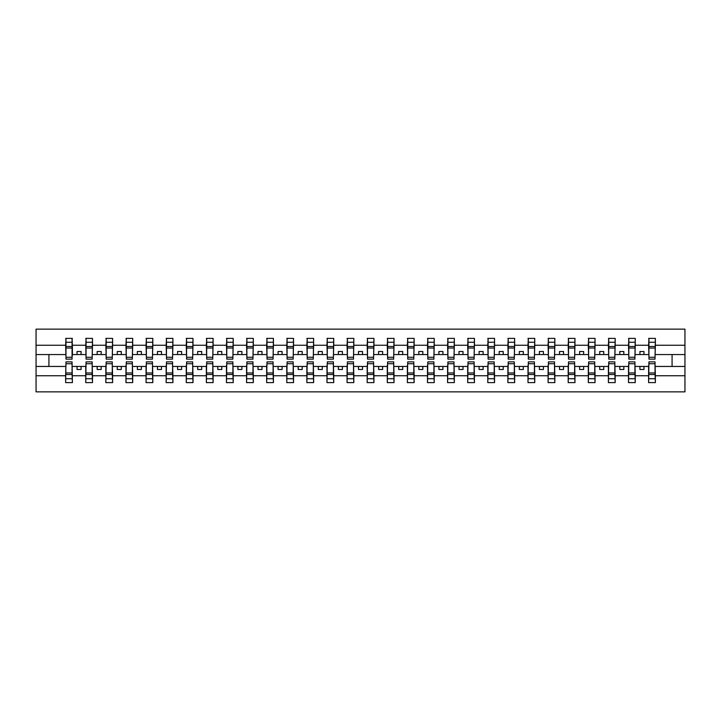 <?xml version="1.0" encoding="UTF-8"?>
<svg xmlns="http://www.w3.org/2000/svg" width="721" height="721" viewBox="0 0 721 721"><rect width="100%" height="100%" fill="white"/><g stroke="black" fill="none" stroke-linecap="round" stroke-linejoin="round"><path stroke-width="1.08" d="M65.962 364.042L65.638 375.74L36.05 375.74L36.05 391.863L684.95 391.863L684.95 375.74L655.362 375.74L655.362 382.617L648.603 382.617L648.927 361.87L655.038 361.87L655.038 372.955L648.927 372.955M648.927 364.042L648.603 366.448L639.924 366.448L639.924 369.503L643.943 369.503L643.943 366.448M648.603 382.617L648.603 366.448M655.038 364.042L655.362 375.74M628.82 364.042L628.505 366.448L619.817 366.448L619.817 369.503L623.836 369.503L623.836 366.448M648.603 375.74L635.255 375.74L635.255 382.617L628.505 382.617L628.505 366.448M634.94 364.042L635.255 375.74M608.722 364.042L608.398 366.448L599.719 366.448L599.719 369.503L603.738 369.503L603.738 366.448M628.505 375.74L615.157 375.74L615.157 382.617L608.398 382.617L608.398 366.448M614.833 364.042L615.157 375.74M588.624 364.042L588.3 366.448L579.612 366.448L579.612 369.503L583.631 369.503L583.631 366.448M608.398 375.74L595.05 375.74L595.05 382.617L588.3 382.617L588.3 366.448M594.735 364.042L595.05 375.74M568.518 364.042L568.193 366.448L559.514 366.448L559.514 369.503L563.534 369.503L563.534 366.448M588.3 375.74L574.952 375.74L574.952 382.617L568.193 382.617L568.193 366.448M574.628 364.042L574.952 375.74M548.42 364.042L548.095 366.448L539.407 366.448L539.407 369.503L543.427 369.503L543.427 366.448M568.193 375.74L554.846 375.74L554.846 382.617L548.095 382.617L548.095 366.448M554.53 364.042L554.846 375.74M528.313 364.042L527.988 366.448L519.309 366.448L519.309 369.503L523.329 369.503L523.329 366.448M548.095 375.74L534.748 375.74L534.748 382.617L527.988 382.617L527.988 366.448M534.423 364.042L534.748 375.74M508.215 364.042L507.89 366.448L499.202 366.448L499.202 369.503L503.222 369.503L503.222 366.448M527.988 375.74L514.641 375.74L514.641 382.617L507.89 382.617L507.89 366.448M514.325 364.042L514.641 375.74M488.108 364.042L487.784 366.448L479.105 366.448L479.105 369.503L483.124 369.503L483.124 366.448M507.89 375.74L494.543 375.74L494.543 382.617L487.784 382.617L487.784 366.448M494.218 364.042L494.543 375.74M468.01 364.042L467.686 366.448L458.998 366.448L458.998 369.503L463.017 369.503L463.017 366.448M487.784 375.74L474.436 375.74L474.436 382.617L467.686 382.617L467.686 366.448M474.121 364.042L474.436 375.74M447.903 364.042L447.579 366.448L438.9 366.448L438.9 369.503L442.919 369.503L442.919 366.448M467.686 375.74L454.338 375.74L454.338 382.617L447.579 382.617L447.579 366.448M454.014 364.042L454.338 375.74M427.805 364.042L427.481 366.448L418.793 366.448L418.793 369.503L422.812 369.503L422.812 366.448M447.579 375.74L434.231 375.74L434.231 382.617L427.481 382.617L427.481 366.448M433.916 364.042L434.231 375.74M407.698 364.042L407.374 366.448L398.695 366.448L398.695 369.503L402.715 369.503L402.715 366.448M427.481 375.74L414.133 375.74L414.133 382.617L407.374 382.617L407.374 366.448M413.809 364.042L414.133 375.74M387.601 364.042L387.276 366.448L378.588 366.448L378.588 369.503L382.617 369.503L382.617 366.448M407.374 375.74L394.026 375.74L394.026 382.617L387.276 382.617L387.276 366.448M393.711 364.042L394.026 375.74M367.494 364.042L367.178 366.448L358.49 366.448L358.49 369.503L362.51 369.503L362.51 366.448M387.276 375.74L373.929 375.74L373.929 382.617L367.178 382.617L367.178 366.448M373.604 364.042L373.929 375.74M347.396 364.042L347.071 366.448L338.383 366.448L338.383 369.503L342.412 369.503L342.412 366.448M367.178 375.74L353.822 375.74L353.822 382.617L347.071 382.617L347.071 366.448M353.506 364.042L353.822 375.74M327.289 364.042L326.974 366.448L318.285 366.448L318.285 369.503L322.305 369.503L322.305 366.448M347.071 375.74L333.724 375.74L333.724 382.617L326.974 382.617L326.974 366.448M333.399 364.042L333.724 375.74M307.191 364.042L306.867 366.448L298.188 366.448L298.188 369.503L302.207 369.503L302.207 366.448M326.974 375.74L313.626 375.74L313.626 382.617L306.867 382.617L306.867 366.448M313.302 364.042L313.626 375.74M287.084 364.042L286.769 366.448L278.081 366.448L278.081 369.503L282.1 369.503L282.1 366.448M306.867 375.74L293.519 375.74L293.519 382.617L286.769 382.617L286.769 366.448M293.195 364.042L293.519 375.74M266.986 364.042L266.662 366.448L257.983 366.448L257.983 369.503L262.002 369.503L262.002 366.448M286.769 375.74L273.421 375.74L273.421 382.617L266.662 382.617L266.662 366.448M273.097 364.042L273.421 375.74M246.879 364.042L246.564 366.448L237.876 366.448L237.876 369.503L241.895 369.503L241.895 366.448M266.662 375.74L253.314 375.74L253.314 382.617L246.564 382.617L246.564 366.448M252.99 364.042L253.314 375.74M226.782 364.042L226.457 366.448L217.778 366.448L217.778 369.503L221.798 369.503L221.798 366.448M246.564 375.74L233.216 375.74L233.216 382.617L226.457 382.617L226.457 366.448M232.892 364.042L233.216 375.74M206.675 364.042L206.359 366.448L197.671 366.448L197.671 369.503L201.691 369.503L201.691 366.448M226.457 375.74L213.11 375.74L213.11 382.617L206.359 382.617L206.359 366.448M212.785 364.042L213.11 375.74M186.577 364.042L186.252 366.448L177.573 366.448L177.573 369.503L181.593 369.503L181.593 366.448M206.359 375.74L193.012 375.74L193.012 382.617L186.252 382.617L186.252 366.448M192.687 364.042L193.012 375.74M166.47 364.042L166.154 366.448L157.466 366.448L157.466 369.503L161.486 369.503L161.486 366.448M186.252 375.74L172.905 375.74L172.905 382.617L166.154 382.617L166.154 366.448M172.58 364.042L172.905 375.74M146.372 364.042L146.048 366.448L137.369 366.448L137.369 369.503L141.388 369.503L141.388 366.448M166.154 375.74L152.807 375.74L152.807 382.617L146.048 382.617L146.048 366.448M152.482 364.042L152.807 375.74M126.265 364.042L125.95 366.448L117.262 366.448L117.262 369.503L121.281 369.503L121.281 366.448M146.048 375.74L132.7 375.74L132.7 382.617L125.95 382.617L125.95 366.448M132.376 364.042L132.7 375.74M106.167 364.042L105.843 366.448L97.164 366.448L97.164 369.503L101.183 369.503L101.183 366.448M125.95 375.74L112.602 375.74L112.602 382.617L105.843 382.617L105.843 366.448M112.278 364.042L112.602 375.74M86.06 364.042L85.745 366.448L77.057 366.448L77.057 369.503L81.076 369.503L81.076 366.448M105.843 375.74L92.495 375.74L92.495 382.617L85.745 382.617L85.745 366.448M92.18 364.042L92.495 375.74M648.927 357.265L655.038 357.265L655.038 359.13L648.927 359.13L648.927 338.383L648.603 345.26L635.255 345.26L634.94 356.958M648.927 356.958L648.603 345.26M628.82 357.265L634.94 357.265L634.94 359.13L628.82 359.13L628.82 338.383L628.505 345.26L615.157 345.26L614.833 356.958M628.82 356.958L628.505 345.26M608.722 357.265L614.833 357.265L614.833 359.13L608.722 359.13L608.722 338.383L608.398 345.26L595.05 345.26L594.735 356.958M608.722 356.958L608.398 345.26M588.624 357.265L594.735 357.265L594.735 359.13L588.624 359.13L588.624 338.383L588.3 345.26L574.952 345.26L574.628 356.958M588.624 356.958L588.3 345.26M568.518 357.265L574.628 357.265L574.628 359.13L568.518 359.13L568.518 338.383L568.193 345.26L554.846 345.26L554.53 356.958M568.518 356.958L568.193 345.26M548.42 357.265L554.53 357.265L554.53 359.13L548.42 359.13L548.42 338.383L548.095 345.26L534.748 345.26L534.423 356.958M548.42 356.958L548.095 345.26M528.313 357.265L534.423 357.265L534.423 359.13L528.313 359.13L528.313 338.383L527.988 345.26L514.641 345.26L514.325 356.958M528.313 356.958L527.988 345.26M508.215 357.265L514.325 357.265L514.325 359.13L508.215 359.13L508.215 338.383L507.89 345.26L494.543 345.26L494.218 356.958M508.215 356.958L507.89 345.26M488.108 357.265L494.218 357.265L494.218 359.13L488.108 359.13L488.108 338.383L487.784 345.26L474.436 345.26L474.121 356.958M488.108 356.958L487.784 345.26M468.01 357.265L474.121 357.265L474.121 359.13L468.01 359.13L468.01 338.383L467.686 345.26L454.338 345.26L454.014 356.958M468.01 356.958L467.686 345.26M447.903 357.265L454.014 357.265L454.014 359.13L447.903 359.13L447.903 338.383L447.579 345.26L434.231 345.26L433.916 356.958M447.903 356.958L447.579 345.26M427.805 357.265L433.916 357.265L433.916 359.13L427.805 359.13L427.805 338.383L427.481 345.26L414.133 345.26L413.809 356.958M427.805 356.958L427.481 345.26M407.698 357.265L413.809 357.265L413.809 359.13L407.698 359.13L407.698 338.383L407.374 345.26L394.026 345.26L393.711 356.958M407.698 356.958L407.374 345.26M387.601 357.265L393.711 357.265L393.711 359.13L387.601 359.13L387.601 338.383L387.276 345.26L373.929 345.26L373.604 356.958M387.601 356.958L387.276 345.26M367.494 357.265L373.604 357.265L373.604 359.13L367.494 359.13L367.494 338.383L367.178 345.26L353.822 345.26L353.506 356.958M367.494 356.958L367.178 345.26M347.396 357.265L353.506 357.265L353.506 359.13L347.396 359.13L347.396 338.383L347.071 345.26L333.724 345.26L333.399 356.958M347.396 356.958L347.071 345.26M327.289 357.265L333.399 357.265L333.399 359.13L327.289 359.13L327.289 338.383L326.974 345.26L313.626 345.26L313.302 356.958M327.289 356.958L326.974 345.26M307.191 357.265L313.302 357.265L313.302 359.13L307.191 359.13L307.191 338.383L306.867 345.26L293.519 345.26L293.195 356.958M307.191 356.958L306.867 345.26M287.084 357.265L293.195 357.265L293.195 359.13L287.084 359.13L287.084 338.383L286.769 345.26L273.421 345.26L273.097 356.958M287.084 356.958L286.769 345.26M266.986 357.265L273.097 357.265L273.097 359.13L266.986 359.13L266.986 338.383L266.662 345.26L253.314 345.26L252.99 356.958M266.986 356.958L266.662 345.26M246.879 357.265L252.99 357.265L252.99 359.13L246.879 359.13L246.879 338.383L246.564 345.26L233.216 345.26L232.892 356.958M246.879 356.958L246.564 345.26M226.782 357.265L232.892 357.265L232.892 359.13L226.782 359.13L226.782 338.383L226.457 345.26L213.11 345.26L212.785 356.958M226.782 356.958L226.457 345.26M206.675 357.265L212.785 357.265L212.785 359.13L206.675 359.13L206.675 338.383L206.359 345.26L193.012 345.26L192.687 356.958M206.675 356.958L206.359 345.26M186.577 357.265L192.687 357.265L192.687 359.13L186.577 359.13L186.577 338.383L186.252 345.26L172.905 345.26L172.58 356.958M186.577 356.958L186.252 345.26M166.47 357.265L172.58 357.265L172.58 359.13L166.47 359.13L166.47 338.383L166.154 345.26L152.807 345.26L152.482 356.958M166.47 356.958L166.154 345.26M146.372 357.265L152.482 357.265L152.482 359.13L146.372 359.13L146.372 338.383L146.048 345.26L132.7 345.26L132.376 356.958M146.372 356.958L146.048 345.26M126.265 357.265L132.376 357.265L132.376 359.13L126.265 359.13L126.265 338.383L125.95 345.26L112.602 345.26L112.278 356.958M126.265 356.958L125.95 345.26M106.167 357.265L112.278 357.265L112.278 359.13L106.167 359.13L106.167 338.383L105.843 345.26L92.495 345.26L92.18 356.958M106.167 356.958L105.843 345.26M86.06 357.265L92.18 357.265L92.18 359.13L86.06 359.13L86.06 338.383L85.745 345.26L72.397 345.26L72.073 338.383L72.073 359.13L65.962 359.13L65.962 348.045L72.073 348.045M86.06 356.958L85.745 345.26M65.638 375.74L65.638 382.617L72.397 382.617L72.073 364.042M65.962 348.045L65.962 338.383L65.638 345.26L36.05 345.26L36.05 329.137L684.95 329.137L684.95 345.26L655.362 345.26L655.038 356.958M65.962 356.958L65.638 345.26M648.603 338.383L655.362 338.383L655.362 345.26M628.505 338.383L635.255 338.383L635.255 345.26M608.398 338.383L615.157 338.383L615.157 345.26M588.3 338.383L595.05 338.383L595.05 345.26M568.193 338.383L574.952 338.383L574.952 345.26M548.095 338.383L554.846 338.383L554.846 345.26M527.988 338.383L534.748 338.383L534.748 345.26M507.89 338.383L514.641 338.383L514.641 345.26M487.784 338.383L494.543 338.383L494.543 345.26M467.686 338.383L474.436 338.383L474.436 345.26M447.579 338.383L454.338 338.383L454.338 345.26M427.481 338.383L434.231 338.383L434.231 345.26M407.374 338.383L414.133 338.383L414.133 345.26M387.276 338.383L394.026 338.383L394.026 345.26M367.178 338.383L373.929 338.383L373.929 345.26M347.071 338.383L353.822 338.383L353.822 345.26M326.974 338.383L333.724 338.383L333.724 345.26M306.867 338.383L313.626 338.383L313.626 345.26M286.769 338.383L293.519 338.383L293.519 345.26M266.662 338.383L273.421 338.383L273.421 345.26M246.564 338.383L253.314 338.383L253.314 345.26M226.457 338.383L233.216 338.383L233.216 345.26M206.359 338.383L213.11 338.383L213.11 345.26M186.252 338.383L193.012 338.383L193.012 345.26M166.154 338.383L172.905 338.383L172.905 345.26M146.048 338.383L152.807 338.383L152.807 345.26M125.95 338.383L132.7 338.383L132.7 345.26M105.843 338.383L112.602 338.383L112.602 345.26M85.745 338.383L92.495 338.383L92.495 345.26M85.745 375.74L72.397 375.74M65.638 338.383L72.397 338.383M639.924 366.448L635.255 366.448M648.603 354.552L643.943 354.552L643.943 351.497L639.924 351.497L639.924 354.552L635.255 354.552M639.924 354.552L643.943 354.552M619.817 366.448L615.157 366.448M628.505 354.552L623.836 354.552L623.836 351.497L619.817 351.497L619.817 354.552L615.157 354.552M619.817 354.552L623.836 354.552M599.719 366.448L595.05 366.448M608.398 354.552L603.738 354.552L603.738 351.497L599.719 351.497L599.719 354.552L595.05 354.552M599.719 354.552L603.738 354.552M579.612 366.448L574.952 366.448M588.3 354.552L583.631 354.552L583.631 351.497L579.612 351.497L579.612 354.552L574.952 354.552M579.612 354.552L583.631 354.552M559.514 366.448L554.846 366.448M568.193 354.552L563.534 354.552L563.534 351.497L559.514 351.497L559.514 354.552L554.846 354.552M559.514 354.552L563.534 354.552M539.407 366.448L534.748 366.448M548.095 354.552L543.427 354.552L543.427 351.497L539.407 351.497L539.407 354.552L534.748 354.552M539.407 354.552L543.427 354.552M519.309 366.448L514.641 366.448M527.988 354.552L523.329 354.552L523.329 351.497L519.309 351.497L519.309 354.552L514.641 354.552M519.309 354.552L523.329 354.552M499.202 366.448L494.543 366.448M507.89 354.552L503.222 354.552L503.222 351.497L499.202 351.497L499.202 354.552L494.543 354.552M499.202 354.552L503.222 354.552M479.105 366.448L474.436 366.448M487.784 354.552L483.124 354.552L483.124 351.497L479.105 351.497L479.105 354.552L474.436 354.552M479.105 354.552L483.124 354.552M458.998 366.448L454.338 366.448M467.686 354.552L463.017 354.552L463.017 351.497L458.998 351.497L458.998 354.552L454.338 354.552M458.998 354.552L463.017 354.552M438.9 366.448L434.231 366.448M447.579 354.552L442.919 354.552L442.919 351.497L438.9 351.497L438.9 354.552L434.231 354.552M438.9 354.552L442.919 354.552M418.793 366.448L414.133 366.448M427.481 354.552L422.812 354.552L422.812 351.497L418.793 351.497L418.793 354.552L414.133 354.552M418.793 354.552L422.812 354.552M398.695 366.448L394.026 366.448M407.374 354.552L402.715 354.552L402.715 351.497L398.695 351.497L398.695 354.552L394.026 354.552M398.695 354.552L402.715 354.552M378.588 366.448L373.929 366.448M387.276 354.552L382.617 354.552L382.617 351.497L378.588 351.497L378.588 354.552L373.929 354.552M378.588 354.552L382.617 354.552M358.49 366.448L353.822 366.448M367.178 354.552L362.51 354.552L362.51 351.497L358.49 351.497L358.49 354.552L353.822 354.552M358.49 354.552L362.51 354.552M338.383 366.448L333.724 366.448M347.071 354.552L342.412 354.552L342.412 351.497L338.383 351.497L338.383 354.552L333.724 354.552M338.383 354.552L342.412 354.552M318.285 366.448L313.626 366.448M326.974 354.552L322.305 354.552L322.305 351.497L318.285 351.497L318.285 354.552L313.626 354.552M318.285 354.552L322.305 354.552M298.188 366.448L293.519 366.448M306.867 354.552L302.207 354.552L302.207 351.497L298.188 351.497L298.188 354.552L293.519 354.552M298.188 354.552L302.207 354.552M278.081 366.448L273.421 366.448M286.769 354.552L282.1 354.552L282.1 351.497L278.081 351.497L278.081 354.552L273.421 354.552M278.081 354.552L282.1 354.552M257.983 366.448L253.314 366.448M266.662 354.552L262.002 354.552L262.002 351.497L257.983 351.497L257.983 354.552L253.314 354.552M257.983 354.552L262.002 354.552M237.876 366.448L233.216 366.448M246.564 354.552L241.895 354.552L241.895 351.497L237.876 351.497L237.876 354.552L233.216 354.552M237.876 354.552L241.895 354.552M217.778 366.448L213.11 366.448M226.457 354.552L221.798 354.552L221.798 351.497L217.778 351.497L217.778 354.552L213.11 354.552M217.778 354.552L221.798 354.552M197.671 366.448L193.012 366.448M206.359 354.552L201.691 354.552L201.691 351.497L197.671 351.497L197.671 354.552L193.012 354.552M197.671 354.552L201.691 354.552M177.573 366.448L172.905 366.448M186.252 354.552L181.593 354.552L181.593 351.497L177.573 351.497L177.573 354.552L172.905 354.552M177.573 354.552L181.593 354.552M157.466 366.448L152.807 366.448M166.154 354.552L161.486 354.552L161.486 351.497L157.466 351.497L157.466 354.552L152.807 354.552M157.466 354.552L161.486 354.552M137.369 366.448L132.7 366.448M146.048 354.552L141.388 354.552L141.388 351.497L137.369 351.497L137.369 354.552L132.7 354.552M137.369 354.552L141.388 354.552M117.262 366.448L112.602 366.448M125.95 354.552L121.281 354.552L121.281 351.497L117.262 351.497L117.262 354.552L112.602 354.552M117.262 354.552L121.281 354.552M97.164 366.448L92.495 366.448M105.843 354.552L101.183 354.552L101.183 351.497L97.164 351.497L97.164 354.552L92.495 354.552M97.164 354.552L101.183 354.552M77.057 366.448L72.397 366.448M85.745 354.552L81.076 354.552L81.076 351.497L77.057 351.497L77.057 354.552L72.397 354.552L72.397 345.26M77.057 354.552L81.076 354.552M72.397 354.552L72.073 356.958M65.638 366.448L36.05 366.448L36.05 345.26M36.05 375.74L36.05 366.448M65.638 354.552L36.05 354.552M684.95 375.74L684.95 345.26M48.92 366.448L48.92 354.552M684.95 354.552L672.08 354.552L672.08 366.448L655.362 366.448M684.95 366.448L672.08 366.448M672.08 354.552L655.362 354.552M65.962 346.477L72.073 346.477M65.638 382.617L65.962 361.87L72.073 361.87L72.073 372.955L65.962 372.955M72.073 372.955L72.397 382.617M72.073 374.523L65.962 374.523M92.495 338.383L92.18 357.265M86.06 348.045L92.18 348.045M86.06 346.477L92.18 346.477M112.602 338.383L112.278 357.265M106.167 348.045L112.278 348.045M106.167 346.477L112.278 346.477M132.7 338.383L132.376 357.265M126.265 348.045L132.376 348.045M126.265 346.477L132.376 346.477M152.807 338.383L152.482 357.265M146.372 348.045L152.482 348.045M146.372 346.477L152.482 346.477M85.745 382.617L86.06 361.87L92.18 361.87L92.18 372.955L86.06 372.955M92.18 372.955L92.495 382.617M92.18 374.523L86.06 374.523M105.843 382.617L106.167 361.87L112.278 361.87L112.278 372.955L106.167 372.955M112.278 372.955L112.602 382.617M112.278 374.523L106.167 374.523M125.95 382.617L126.265 361.87L132.376 361.87L132.376 372.955L126.265 372.955M132.376 372.955L132.7 382.617M132.376 374.523L126.265 374.523M146.048 382.617L146.372 361.87L152.482 361.87L152.482 372.955L146.372 372.955M152.482 372.955L152.807 382.617M152.482 374.523L146.372 374.523M172.905 338.383L172.58 357.265M166.47 348.045L172.58 348.045M166.47 346.477L172.58 346.477M166.154 382.617L166.47 361.87L172.58 361.87L172.58 372.955L166.47 372.955M172.58 372.955L172.905 382.617M172.58 374.523L166.47 374.523M193.012 338.383L192.687 357.265M186.577 348.045L192.687 348.045M186.577 346.477L192.687 346.477M186.252 382.617L186.577 361.87L192.687 361.87L192.687 372.955L186.577 372.955M192.687 372.955L193.012 382.617M192.687 374.523L186.577 374.523M213.11 338.383L212.785 357.265M206.675 348.045L212.785 348.045M206.675 346.477L212.785 346.477M206.359 382.617L206.675 361.87L212.785 361.87L212.785 372.955L206.675 372.955M212.785 372.955L213.11 382.617M212.785 374.523L206.675 374.523M233.216 338.383L232.892 357.265M226.782 348.045L232.892 348.045M226.782 346.477L232.892 346.477M226.457 382.617L226.782 361.87L232.892 361.87L232.892 372.955L226.782 372.955M232.892 372.955L233.216 382.617M232.892 374.523L226.782 374.523M253.314 338.383L252.99 357.265M246.879 348.045L252.99 348.045M246.879 346.477L252.99 346.477M246.564 382.617L246.879 361.87L252.99 361.87L252.99 372.955L246.879 372.955M252.99 372.955L253.314 382.617M252.99 374.523L246.879 374.523M273.421 338.383L273.097 357.265M266.986 348.045L273.097 348.045M266.986 346.477L273.097 346.477M266.662 382.617L266.986 361.87L273.097 361.87L273.097 372.955L266.986 372.955M273.097 372.955L273.421 382.617M273.097 374.523L266.986 374.523M293.519 338.383L293.195 357.265M287.084 348.045L293.195 348.045M287.084 346.477L293.195 346.477M286.769 382.617L287.084 361.87L293.195 361.87L293.195 372.955L287.084 372.955M293.195 372.955L293.519 382.617M293.195 374.523L287.084 374.523M313.626 338.383L313.302 357.265M307.191 348.045L313.302 348.045M307.191 346.477L313.302 346.477M306.867 382.617L307.191 361.87L313.302 361.87L313.302 372.955L307.191 372.955M313.302 372.955L313.626 382.617M313.302 374.523L307.191 374.523M333.724 338.383L333.399 357.265M327.289 348.045L333.399 348.045M327.289 346.477L333.399 346.477M326.974 382.617L327.289 361.87L333.399 361.87L333.399 372.955L327.289 372.955M333.399 372.955L333.724 382.617M333.399 374.523L327.289 374.523M353.822 338.383L353.506 357.265M347.396 348.045L353.506 348.045M347.396 346.477L353.506 346.477M347.071 382.617L347.396 361.87L353.506 361.87L353.506 372.955L347.396 372.955M353.506 372.955L353.822 382.617M353.506 374.523L347.396 374.523M373.929 338.383L373.604 357.265M367.494 348.045L373.604 348.045M367.494 346.477L373.604 346.477M367.178 382.617L367.494 361.87L373.604 361.87L373.604 372.955L367.494 372.955M373.604 372.955L373.929 382.617M373.604 374.523L367.494 374.523M394.026 338.383L393.711 357.265M387.601 348.045L393.711 348.045M387.601 346.477L393.711 346.477M414.133 338.383L413.809 357.265M407.698 348.045L413.809 348.045M407.698 346.477L413.809 346.477M434.231 338.383L433.916 357.265M427.805 348.045L433.916 348.045M427.805 346.477L433.916 346.477M454.338 338.383L454.014 357.265M447.903 348.045L454.014 348.045M447.903 346.477L454.014 346.477M474.436 338.383L474.121 357.265M468.01 348.045L474.121 348.045M468.01 346.477L474.121 346.477M494.543 338.383L494.218 357.265M488.108 348.045L494.218 348.045M488.108 346.477L494.218 346.477M514.641 338.383L514.325 357.265M508.215 348.045L514.325 348.045M508.215 346.477L514.325 346.477M534.748 338.383L534.423 357.265M528.313 348.045L534.423 348.045M528.313 346.477L534.423 346.477M554.846 338.383L554.53 357.265M548.42 348.045L554.53 348.045M548.42 346.477L554.53 346.477M387.276 382.617L387.601 361.87L393.711 361.87L393.711 372.955L387.601 372.955M393.711 372.955L394.026 382.617M393.711 374.523L387.601 374.523M407.374 382.617L407.698 361.87L413.809 361.87L413.809 372.955L407.698 372.955M413.809 372.955L414.133 382.617M413.809 374.523L407.698 374.523M427.481 382.617L427.805 361.87L433.916 361.87L433.916 372.955L427.805 372.955M433.916 372.955L434.231 382.617M433.916 374.523L427.805 374.523M447.579 382.617L447.903 361.87L454.014 361.87L454.014 372.955L447.903 372.955M454.014 372.955L454.338 382.617M454.014 374.523L447.903 374.523M467.686 382.617L468.01 361.87L474.121 361.87L474.121 372.955L468.01 372.955M474.121 372.955L474.436 382.617M474.121 374.523L468.01 374.523M487.784 382.617L488.108 361.87L494.218 361.87L494.218 372.955L488.108 372.955M494.218 372.955L494.543 382.617M494.218 374.523L488.108 374.523M507.89 382.617L508.215 361.87L514.325 361.87L514.325 372.955L508.215 372.955M514.325 372.955L514.641 382.617M514.325 374.523L508.215 374.523M527.988 382.617L528.313 361.87L534.423 361.87L534.423 372.955L528.313 372.955M534.423 372.955L534.748 382.617M534.423 374.523L528.313 374.523M548.095 382.617L548.42 361.87L554.53 361.87L554.53 372.955L548.42 372.955M554.53 372.955L554.846 382.617M554.53 374.523L548.42 374.523M574.952 338.383L574.628 357.265M568.518 348.045L574.628 348.045M568.518 346.477L574.628 346.477M568.193 382.617L568.518 361.87L574.628 361.87L574.628 372.955L568.518 372.955M574.628 372.955L574.952 382.617M574.628 374.523L568.518 374.523M595.05 338.383L594.735 357.265M588.624 348.045L594.735 348.045M588.624 346.477L594.735 346.477M588.3 382.617L588.624 361.87L594.735 361.87L594.735 372.955L588.624 372.955M594.735 372.955L595.05 382.617M594.735 374.523L588.624 374.523M615.157 338.383L614.833 357.265M608.722 348.045L614.833 348.045M608.722 346.477L614.833 346.477M608.398 382.617L608.722 361.87L614.833 361.87L614.833 372.955L608.722 372.955M614.833 372.955L615.157 382.617M614.833 374.523L608.722 374.523M635.255 338.383L634.94 357.265M628.82 348.045L634.94 348.045M628.82 346.477L634.94 346.477M628.505 382.617L628.82 361.87L634.94 361.87L634.94 372.955L628.82 372.955M634.94 372.955L635.255 382.617M634.94 374.523L628.82 374.523M655.362 338.383L655.038 357.265M648.927 348.045L655.038 348.045M648.927 346.477L655.038 346.477M655.038 372.955L655.362 382.617M655.038 374.523L648.927 374.523M65.962 357.265L72.073 357.265M65.962 342.25L72.073 342.25M72.073 363.735L65.962 363.735M72.073 378.75L65.962 378.75M86.06 342.25L92.18 342.25M106.167 342.25L112.278 342.25M126.265 342.25L132.376 342.25M146.372 342.25L152.482 342.25M92.18 363.735L86.06 363.735M92.18 378.75L86.06 378.75M112.278 363.735L106.167 363.735M112.278 378.75L106.167 378.75M132.376 363.735L126.265 363.735M132.376 378.75L126.265 378.75M152.482 363.735L146.372 363.735M152.482 378.75L146.372 378.75M166.47 342.25L172.58 342.25M172.58 363.735L166.47 363.735M172.58 378.75L166.47 378.75M186.577 342.25L192.687 342.25M192.687 363.735L186.577 363.735M192.687 378.75L186.577 378.75M206.675 342.25L212.785 342.25M212.785 363.735L206.675 363.735M212.785 378.75L206.675 378.75M226.782 342.25L232.892 342.25M232.892 363.735L226.782 363.735M232.892 378.75L226.782 378.75M246.879 342.25L252.99 342.25M252.99 363.735L246.879 363.735M252.99 378.75L246.879 378.75M266.986 342.25L273.097 342.25M273.097 363.735L266.986 363.735M273.097 378.75L266.986 378.75M287.084 342.25L293.195 342.25M293.195 363.735L287.084 363.735M293.195 378.75L287.084 378.75M307.191 342.25L313.302 342.25M313.302 363.735L307.191 363.735M313.302 378.75L307.191 378.75M327.289 342.25L333.399 342.25M333.399 363.735L327.289 363.735M333.399 378.75L327.289 378.75M347.396 342.25L353.506 342.25M353.506 363.735L347.396 363.735M353.506 378.75L347.396 378.75M367.494 342.25L373.604 342.25M373.604 363.735L367.494 363.735M373.604 378.75L367.494 378.75M387.601 342.25L393.711 342.25M407.698 342.25L413.809 342.25M427.805 342.25L433.916 342.25M447.903 342.25L454.014 342.25M468.01 342.25L474.121 342.25M488.108 342.25L494.218 342.25M508.215 342.25L514.325 342.25M528.313 342.25L534.423 342.25M548.42 342.25L554.53 342.25M393.711 363.735L387.601 363.735M393.711 378.75L387.601 378.75M413.809 363.735L407.698 363.735M413.809 378.75L407.698 378.75M433.916 363.735L427.805 363.735M433.916 378.75L427.805 378.75M454.014 363.735L447.903 363.735M454.014 378.75L447.903 378.75M474.121 363.735L468.01 363.735M474.121 378.75L468.01 378.75M494.218 363.735L488.108 363.735M494.218 378.75L488.108 378.75M514.325 363.735L508.215 363.735M514.325 378.75L508.215 378.75M534.423 363.735L528.313 363.735M534.423 378.75L528.313 378.75M554.53 363.735L548.42 363.735M554.53 378.75L548.42 378.75M568.518 342.25L574.628 342.25M574.628 363.735L568.518 363.735M574.628 378.75L568.518 378.75M588.624 342.25L594.735 342.25M594.735 363.735L588.624 363.735M594.735 378.75L588.624 378.75M608.722 342.25L614.833 342.25M614.833 363.735L608.722 363.735M614.833 378.75L608.722 378.75M628.82 342.25L634.94 342.25M634.94 363.735L628.82 363.735M634.94 378.75L628.82 378.75M648.927 342.25L655.038 342.25M655.038 363.735L648.927 363.735M655.038 378.75L648.927 378.75"/></g></svg>

